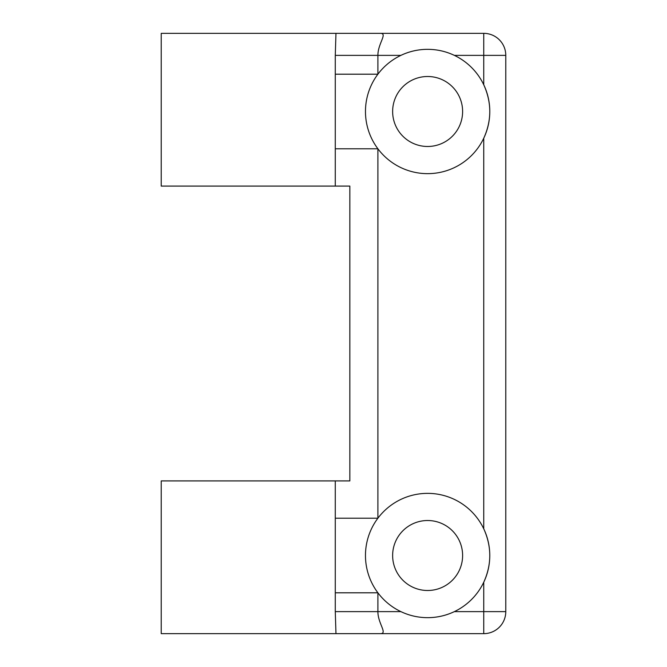 <?xml version="1.0" encoding="UTF-8"?>
<svg xmlns="http://www.w3.org/2000/svg" width="667" height="667" viewBox="0 0 667 667"><rect width="100%" height="100%" fill="white"/><g stroke="black" fill="none" stroke-linecap="round" stroke-linejoin="round"><path stroke-width="1" d="M335.276 55.369L335.968 33.35L380.007 33.35C388.211 33 377.847 43.33 377.897 55.369L377.897 74.195A62.164 62.164 0 0 0 427.63 173.653A62.164 62.164 0 0 0 483.75 138.219C491.787 120.444 491.787 102.626 483.75 84.767A62.164 62.164 0 0 0 454.352 55.369C445.906 51.376 436.993 49.358 427.63 49.333C418.326 49.35 409.413 51.359 400.9 55.369A62.164 62.164 0 0 0 377.897 74.195L335.276 74.195L335.276 55.369L400.9 55.369A62.164 62.164 0 0 1 427.63 49.333M335.968 33.35L161.222 33.35L161.222 186.093L335.276 186.093L335.276 74.195M380.007 33.35L483.75 33.35A22.019 22.019 0 0 1 505.778 55.369L505.778 611.631A22.019 22.019 0 0 1 483.75 633.65L161.222 633.65L161.222 480.907L349.841 480.907L349.841 186.093L335.276 186.093M335.276 148.791L377.897 148.791L377.897 518.209L335.276 518.209L335.276 480.907M427.63 617.667C436.935 617.65 445.839 615.641 454.352 611.631L483.75 611.631L483.75 582.233A62.164 62.164 0 0 0 377.897 518.209A62.164 62.164 0 0 0 400.9 611.631C409.355 615.624 418.267 617.642 427.63 617.667A62.164 62.164 0 0 0 483.75 582.233C491.787 564.457 491.787 546.64 483.75 528.781L483.75 138.219A62.164 62.164 0 0 0 483.75 84.767L483.75 55.369L454.352 55.369M427.63 76.505A34.984 34.984 0 0 0 392.638 111.497A34.984 34.984 0 0 0 427.63 146.482A34.984 34.984 0 0 0 462.615 111.497A34.984 34.984 0 0 0 427.63 76.505M427.63 520.518A34.984 34.984 0 0 0 392.638 555.503A34.984 34.984 0 0 0 427.63 590.495A34.984 34.984 0 0 0 462.615 555.503A34.984 34.984 0 0 0 427.63 520.518M335.968 633.65L335.276 611.631L335.276 518.209M335.276 592.805L377.897 592.805L377.897 611.631C377.856 623.678 388.211 634 380.007 633.65L380.007 633.65M505.778 55.369L483.75 55.369L483.75 33.35M483.75 633.65A22.019 22.019 0 0 0 505.778 611.631L483.75 611.631L483.75 633.65M400.9 611.631L335.276 611.631"/></g></svg>
